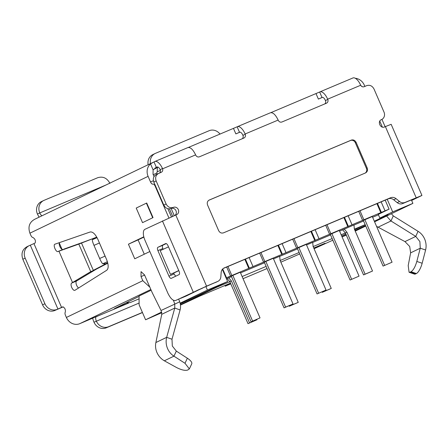 <?xml version="1.0" encoding="UTF-8"?>
<svg xmlns="http://www.w3.org/2000/svg" width="448" height="448" viewBox="0 0 448 448"><rect width="100%" height="100%" fill="white"/><g stroke="black" fill="none" stroke-linecap="round" stroke-linejoin="round"><path stroke-width="0.67" d="M378.437 214.816L372.618 217.269M226.458 278.83L231.487 276.601M240.542 272.888L264.538 262.769M279.692 256.374L297.55 248.842M312.704 242.452L330.557 234.92M339.573 231.118L342.653 229.818M353.965 225.047L363.569 220.993M374.326 221.217L388.097 214.592L379.848 218.075L378.269 214.43L389.082 209.154L385.039 210.857L381.147 201.863M226.072 277.939L385.039 210.857M293.031 303.979L273.263 258.294L265.838 261.425L264.281 262.175L284.049 307.86L293.031 303.979L285.606 307.11L265.838 261.425M363.311 220.399L372.294 216.518L392.067 262.203L383.085 266.084L363.311 220.399M231.269 276.097L240.251 272.216L260.025 317.901L251.042 321.782L231.269 276.097M330.299 234.326L339.282 230.446L359.055 276.13L350.073 280.011L330.299 234.326M290.64 305.077L290.825 305.502L298.25 302.366L280.095 260.411L279.681 256.273L273.515 258.877M345.386 232.966L342.647 229.807L353.959 224.946L354.368 229.085L372.523 271.04L365.098 274.17L346.942 232.215L345.386 232.966L363.541 274.921L372.523 271.04M323.652 291.155L323.837 291.575L331.262 288.445L313.107 246.49L312.693 242.351L306.527 244.95M297.293 248.248L306.275 244.367L326.043 290.052L317.061 293.933L297.293 248.248M365.501 225.462L354.99 230.518M346.164 234.763L342.014 236.757M314.07 248.718L332.842 240.195M341.667 235.95L345.817 233.951M354.642 229.712L365.154 224.655L354.407 229.174M227.108 278.544L229.852 281.697L231.409 280.952L249.564 322.907L256.99 319.771L248.007 323.652L229.852 281.697L216.826 287.207L180.426 304.713M216.826 287.207L216.653 286.804M345.391 232.977L341.152 234.763M332.136 238.566L313.146 246.579M299.13 252.493L280.134 260.501M266.118 266.414L242.122 276.539M374.584 221.805L412.894 203.375L392.678 211.904L379.848 218.075M392.678 211.904L387.223 199.298M389.082 209.154L385.19 200.155M381.394 212.464L377.479 203.409M380.834 212.733L376.902 203.65M240.038 132.132L235.855 133.896L239.501 132.289L237.132 126.818L188.378 147.448M157.511 166.942L155.014 168.062M153.255 174.731L156.766 173.04L157.198 171.78L157.366 167.485L156.374 168.067L156.134 167.524M248.791 268.43L244.86 259.347M281.803 254.509L277.872 245.426M314.815 240.582L310.884 231.498M347.827 226.66L343.896 217.577M322.566 97.322L318.382 99.086L322.022 97.479L319.659 92.008L270.906 112.638M359.985 210.79L363.899 219.845M362.589 220.326L358.697 211.333M352.027 224.784L348.135 215.785M348.387 226.391L344.467 217.336M326.973 224.711L330.887 233.766M329.582 234.254L325.685 225.254M319.015 238.706L315.123 229.712M315.375 240.313L311.455 231.258M293.961 238.638L297.881 247.694M296.57 248.175L292.678 239.182M286.009 252.633L282.111 243.634M282.363 254.234L278.443 245.185M260.949 252.56L264.869 261.615M263.558 262.102L259.666 253.103M252.997 266.554L249.105 257.561M249.351 268.162L245.437 259.106M227.942 266.487L231.857 275.542M230.546 276.024L226.654 267.03M171.158 208.471L174.266 215.65M226.503 277.732L222.706 268.957M180.275 303.811L227.623 281.529L222.354 269.349M151.161 290.22L139.07 296.033L139.121 304.825L145.589 319.782L161.79 312.698M231.409 280.952L228.665 277.794M256.99 319.771L256.805 319.351M285.606 307.11L284.049 307.86M384.636 265.339L364.868 219.654M392.067 262.203L383.085 266.084M260.025 317.901L251.042 321.782M252.594 321.037L232.826 275.352M351.63 279.261L331.856 233.576M359.055 276.13L350.073 280.011M298.25 302.366L289.268 306.247L289.055 305.749M346.942 232.215L344.198 229.062M331.262 288.445L322.28 292.326L322.062 291.827M318.618 293.188L298.844 247.503M326.043 290.052L317.061 293.933M355.247 231.101L365.758 226.05M342.082 236.902L346.321 235.116M180.466 305.071L199.612 296.167L230.479 283.147M224.924 285.494L225.226 286.194L230.664 283.578M225.226 286.194L230.782 283.847M243.046 278.673L267.042 268.554M280.857 262.17L299.751 253.932M314.009 248.567L325.052 243.258L313.768 248.018M411.387 199.892L412.894 203.375M242.284 138.718A2.979 2.688 -115.7 0 0 242.911 135.358L242.805 135.106A3.976 1.725 -112.9 0 0 239.702 132.194A3.976 1.725 -112.9 0 0 239.669 132.205L239.501 132.289M381.27 119.711L381.41 119.644A5.964 5.37 -115.7 0 0 381.629 119.549A5.964 5.37 -115.7 0 0 383.998 112.084L374.018 89.023C372.277 85.82 369.835 84.694 366.699 85.641L364.224 86.682A2.979 2.688 -115.7 0 1 360.685 85.243L327.662 99.176A9.94 4.312 -112.9 0 0 319.911 91.885A9.94 4.312 -112.9 0 0 319.827 91.924L319.659 92.008M154.857 161.51L187.785 147.622C190.383 147.028 192.998 149.447 195.619 154.874L162.607 168.795A9.94 4.312 -112.9 0 0 162.495 168.538A9.94 4.312 -112.9 0 0 154.857 161.51A9.94 4.312 -112.9 0 0 154.773 161.543L154 161.918L156.369 167.39L153.121 169.91L153.048 174.255L154.045 176.568M326.586 103.158L281.915 122.002C280.347 122.478 279.126 121.912 278.253 120.31L278.146 120.064C275.526 114.638 272.91 112.218 270.312 112.812L237.384 126.694A9.94 4.312 67.1 0 0 237.3 126.734L237.132 126.818M159.538 173.023A2.979 2.688 -115.7 0 0 160.266 169.921L160.16 169.663C159.118 167.647 158.11 166.768 157.142 167.02L155.226 167.938M324.811 103.908A2.979 2.688 -115.7 0 0 325.438 100.548L325.332 100.296C324.274 98.123 323.226 97.154 322.196 97.395L322.022 97.479M156.374 168.067L153.356 169.523M158.161 167.149L157.366 167.485M227.623 281.529L207.402 290.058L205.895 286.569M207.402 290.058L180.13 303.173M161.666 312.054L145.589 319.782M249.564 322.907L248.007 323.652M290.825 305.502L289.268 306.247M365.098 274.17L363.541 274.921M323.837 291.575L322.28 292.326M361.071 85.814L362.421 86.738M157.22 174.082L156.766 173.04M237.384 126.694A9.94 4.312 67.1 0 1 245.134 133.986L245.246 134.238C245.818 135.957 245.386 137.217 243.953 138.018L244.059 137.967M195.619 154.874L195.731 155.12C196.599 156.722 197.82 157.287 199.388 156.817L243.953 138.018M154 161.918L150.522 163.906A10.931 9.85 64.3 0 0 148.098 176.344L150.522 181.95C151.312 183.579 152.096 184.302 152.869 184.122A2.979 1.294 67.1 0 1 152.897 184.111A2.979 1.294 67.1 0 1 155.221 186.295L168.924 217.963M34.647 219.318C29.389 222.236 27.81 226.862 29.91 233.178L30.811 235.262A2.979 1.294 67.1 0 0 32.95 237.496C35.168 238.941 35.885 240.783 35.112 243.023L33.942 243.583L61.572 307.423L62.737 306.863C64.842 307.709 65.694 309.49 65.285 312.206A2.979 1.294 67.1 0 0 65.481 315.37L66.382 317.453A10.931 9.85 64.3 0 0 79.8 323.658L97.345 316.182M105.868 185.052L39.766 212.934A3.976 1.725 -112.9 0 0 42 215.768M39.088 217.174L37.436 214.06A9.94 8.954 -115.7 0 1 41.378 201.622L43.714 200.497A9.94 8.954 -115.7 0 1 44.072 200.334L97.714 177.71C102.967 176.137 107.033 178.018 109.917 183.35M364.868 86.414L364.314 85.137A10.931 9.85 64.3 0 0 355.275 78.266M360.685 85.243L360.562 84.991A9.94 4.312 -112.9 0 0 352.923 77.963A9.94 4.312 -112.9 0 0 352.839 78.002M327.662 99.176L327.774 99.428C328.345 101.147 327.914 102.407 326.48 103.208M160.39 170.43L157.198 171.78M156.397 174.485C153.53 176.092 152.667 178.612 153.815 182.045L163.794 205.106C165.542 208.309 167.978 209.434 171.114 208.488A3.976 3.584 -115.7 0 1 175.767 210.297A3.976 3.584 -115.7 0 1 175.045 215.32M223.306 268.442L388.248 198.867A5.964 5.37 -115.7 0 1 393.719 199.797L397.202 202.636C398.966 203.974 400.792 204.288 402.679 203.566L416.466 197.814L411.527 200.211M180.494 298.435A9.94 4.312 -112.9 0 0 180.583 298.402A9.94 4.312 -112.9 0 0 180.667 298.362L198.162 289.946L217.952 281.344L206.562 286.149L175.778 215.012L176.602 214.665A3.976 3.584 -115.7 0 0 176.747 214.598A3.976 3.584 -115.7 0 0 178.287 209.541A3.976 3.584 -115.7 0 0 173.443 207.368L171.114 208.488M215.398 282.559L217.734 281.439C219.576 280.577 220.612 279.059 220.836 276.892L221.166 272.44C221.39 270.278 222.426 268.761 224.269 267.898L224.056 267.994M223.843 268.1L390.578 197.747C392.47 197.025 394.296 197.333 396.054 198.671L393.719 199.797M397.202 202.636L399.538 201.516L396.054 198.671M399.538 201.516C401.29 202.854 403.116 203.162 405.009 202.446L402.679 203.566M416.181 197.73L385.392 126.594L391.154 124.309L421.938 195.446L405.009 202.446M385.392 126.594L384.569 126.941C380.425 128.968 377.048 121.218 381.41 119.644L381.125 119.784M162.596 168.801A2.979 2.688 -115.7 0 1 161.314 172.267A2.979 2.688 -115.7 0 1 161.202 172.318L156.184 174.58M158.732 173.365C155.865 174.966 155.002 177.486 156.145 180.925L166.124 203.986C167.866 207.183 170.307 208.314 173.443 207.368M209.014 200.144L209.3 200.01C207.385 201.079 206.814 202.765 207.575 205.05L218.624 230.586C219.789 232.725 221.418 233.475 223.507 232.842L365.45 172.967C367.366 171.898 367.937 170.218 367.175 167.927L356.121 142.391C354.956 140.258 353.332 139.502 351.243 140.134L209.154 200.071M149.839 287.168L142.811 280.694L141.036 276.59L141.047 271.628L144.536 274.91L152.23 292.695L161.045 310.492L179.704 301.812L178.724 299.186M173.387 300.238L174.754 303.901L174.765 308.05L166.673 337.338L171.998 339.231L180.09 309.949C180.802 307.222 180.678 304.511 179.704 301.812M186.278 295.994L181.496 298.01A9.94 4.312 67.1 0 1 181.412 298.049A9.94 4.312 67.1 0 1 181.115 298.15M181.496 298.01L197.428 290.349A5.964 2.587 67.1 0 0 197.697 290.17M54.958 244.177C52.752 244.681 55.966 252.504 57.954 251.535L58.951 251.177L72.52 282.537L71.613 283.091C70.84 283.836 70.874 285.286 71.714 287.448C72.817 289.699 73.886 290.657 74.922 290.304L106.77 270.234C108.707 268.414 108.623 264.785 106.518 259.347L97.849 239.305C95.34 234.08 92.798 231.633 90.21 231.974L54.914 244.194M146.72 203.006L136.22 208.057L142.537 222.65L153.031 217.599L146.72 203.006L136.22 208.057M174.726 272.619L178.791 270.665M149.845 251.53L134.742 258.793L128.425 244.199L143.808 236.802M172.665 216.339L169.434 208.869M186.446 295.921L202.849 287.862M78.579 288.002A3.976 1.725 67.1 0 1 76.664 285.359A3.976 1.725 67.1 0 1 76.563 281.002L96.309 269.164L90.731 271.656L78.803 244.087L58.951 251.177L62.91 249.446A3.976 1.725 67.1 0 1 60.133 247.094A3.976 1.725 67.1 0 1 59.371 242.648M136.713 240.509L143.87 237.065M37.436 214.06L39.766 212.934A9.94 8.954 -115.7 0 1 43.714 200.497M220.018 134.103A9.94 8.954 -115.7 0 0 209.126 130.715L155.484 153.339A9.94 8.954 64.3 0 0 155.12 153.502L152.79 154.627A9.94 8.954 64.3 0 0 148.131 164.73M155.12 153.502A9.94 8.954 64.3 0 0 150.461 163.61M385.123 126.706L381.948 119.375M411.51 200.172L413.65 199.142A5.964 2.587 -112.9 0 0 414.126 198.738M175.778 215.012L144.928 229.309A9.94 4.312 -112.9 0 0 144.99 240.302L167.877 293.199C170.514 298.631 173.124 301.05 175.711 300.451L206.562 286.149M421.938 195.446L411.634 200.458M365.137 173.102A3.976 3.584 64.3 0 0 366.397 168.302L355.348 142.766A3.976 3.584 64.3 0 0 350.465 140.51L208.841 200.25M167.838 208.695L171.388 216.888M189.358 368.917L191.733 363.854A9.94 3.478 -154.9 0 0 187.359 358.226L176.327 351.103L173.953 356.16L184.99 363.283L189.358 368.911L187.734 370.037C185.153 370.866 181.367 369.998 176.372 367.433L164.332 360.791C161.174 358.96 158.782 356.367 157.164 353.007C155.579 349.546 155.154 346.052 155.882 342.53L161.767 314.306L161.045 310.492M57.926 309.03L57.103 309.378A9.94 8.954 -115.7 0 1 44.906 303.738L25.172 258.138A9.94 8.954 -115.7 0 1 29.114 245.7A9.94 8.954 -115.7 0 1 29.478 245.538L30.302 245.185L57.926 309.03L61.572 307.423M63.23 306.846L54.768 310.503A9.94 8.954 -115.7 0 1 42.571 304.858L22.837 259.258C20.933 253.506 22.366 249.306 27.143 246.658M30.302 245.185L33.942 243.583M95.474 269.674L90.731 271.656L72.52 282.537L77.375 280.493M168.493 246.859L160.222 250.667L170.481 274.383L178.752 270.575M144.284 254.206L138.09 239.893L128.425 244.199M78.971 244.02L83.541 242.094L63.806 249.138M382.351 127.07L379.781 121.134M409.08 272.283L414.422 274.092A9.94 3.237 -71.3 0 0 415.503 273.963L410.161 272.154L409.086 272.283L408.201 265.586L410.637 252.84L420.258 248.209L425.6 250.012C426.451 246.484 426.199 242.978 424.85 239.495C423.399 235.956 421.137 233.229 418.051 231.308L393.277 215.88L391.39 213.718M410.637 252.84L409.696 246.49L404.964 241.601L376.544 226.346M386.562 216.042L390.986 220.987L393.277 215.88M142.414 312.435L108.528 326.732A9.94 8.954 -115.7 0 1 96.326 321.093A3.976 1.725 -112.9 0 1 96.303 316.697L97.065 316.277M127.977 303.106L114.268 308.756M115.136 308.291L139.07 296.391M163.19 249.301L162.859 248.528C162.21 246.826 162.204 245.728 162.842 245.23L166.247 243.589M175.678 276.226L173.505 273.129M179.082 274.59L171.31 278.331A2.979 1.294 -112.9 0 1 171.282 278.342A2.979 1.294 -112.9 0 1 168.958 276.153L157.909 250.617A2.979 1.294 -112.9 0 1 157.886 247.318L165.665 243.578A2.979 1.294 -112.9 0 0 165.665 243.578A2.979 1.294 -112.9 0 1 168.011 245.756L179.066 271.292A2.979 1.294 -112.9 0 1 179.082 274.59M180.09 309.949L174.765 308.05L161.767 314.306M78.803 244.087L96.762 237.132M174.726 272.625L170.481 274.383M143.881 237.11L138.09 239.893M95.928 237.474L83.546 242.099M377.989 227.242L390.986 220.987L415.755 236.41L418.051 231.308M142.464 312.553L106.193 327.852A9.94 8.954 -115.7 0 1 93.996 322.213A9.94 4.312 67.1 0 1 92.686 318.153M62.003 249.301L59.265 242.973M155.882 342.53L166.673 337.338C165.771 340.945 166.001 344.534 167.367 348.102C168.767 351.562 170.968 354.25 173.953 356.16L164.332 360.791M84.47 241.802L81.486 242.99L93.324 270.346L104.339 264.617L103.958 263.732M176.327 351.103L172.318 346.013L171.998 339.231M96.309 269.164L107.318 263.43L104.339 264.617L105.482 263.805M404.964 241.601L415.755 236.41L419.894 241.584L420.258 248.209L416.819 261.442C415.262 266.806 413.336 270.234 411.04 271.734L410.161 272.154M93.285 239.07L93.083 238.605L94.405 238.28L92.434 239.669A5.964 0.885 66.4 0 0 93.979 245.37L99.652 258.474A5.964 0.885 66.4 0 0 102.833 263.704L105.437 263.771L107.688 262.791M94.422 238.241L96.818 237.227M107.318 263.43L107.783 263.206M105.963 258.065L105.056 256.116L99.652 258.474M105.056 256.116L98.594 241.035M415.503 273.963L416.382 273.538A9.94 3.237 -71.3 0 0 422.162 263.245L425.6 250.012M126.644 302.758L130.25 302.562L139.087 298.838M235.855 133.896L233.486 128.425M318.382 99.086L316.014 93.61M242.911 135.358L245.246 134.238M278.146 120.064L245.134 133.986M162.495 168.538L160.16 169.663M29.91 233.178L148.098 176.344M325.438 100.548L327.774 99.428M150.522 163.906L153.121 169.91M66.382 317.453L142.811 280.694M150.522 181.95L153.401 180.734M163.794 205.106L166.124 203.986M156.145 180.925L153.815 182.045M388.248 198.867L390.578 197.747M193.206 292.034L162.422 220.898M366.397 168.302L367.175 167.927M355.348 142.766L356.121 142.391M350.465 140.51L351.243 140.134M155.59 186.144L155.221 186.295M202.384 288.26L197.428 290.349M144.609 275.083L141.036 276.59M79.8 323.658L150.842 289.492M57.103 309.378L54.768 310.503M71.613 283.091L76.563 281.002M57.954 251.535L62.91 249.446M152.701 217.762L146.39 203.174M413.65 199.142L411.46 200.066M96.303 316.697L128.677 303.038M44.906 303.738L42.571 304.858M25.172 258.138L22.837 259.258M93.996 322.213L139.11 303.044M119.33 306.275L119.504 306.678M173.908 274.064L168.958 276.153M162.859 248.528L157.909 250.617M162.842 245.23L157.886 247.318M108.528 326.732L106.193 327.852M184.99 363.283L187.359 358.226M416.819 261.442L422.162 263.245M92.434 239.669L97.048 237.653M107.391 261.716L102.833 263.704M99.383 243.012L93.979 245.37M416.382 273.538L411.04 271.734M34.25 219.498L152.69 162.54M352.923 77.963L319.911 91.885M155.305 167.894L155.753 167.681M381.629 119.549L381.046 119.829M186.362 295.96L181.412 298.049M29.114 245.7L26.779 246.82M80.506 243.393L80.114 243.55"/></g></svg>
